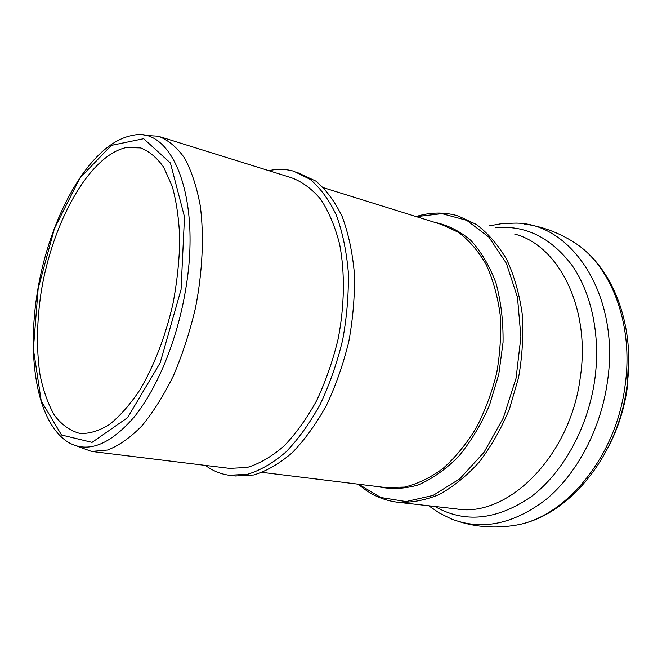 <?xml version="1.0" encoding="UTF-8"?>
<svg xmlns="http://www.w3.org/2000/svg" width="662" height="662" viewBox="0 0 662 662"><rect width="100%" height="100%" fill="white"/><g stroke="black" fill="none" stroke-linecap="round" stroke-linejoin="round"><path stroke-width="0.99" d="M296.51 172.095L315.931 181.148C326.118 189.721 334.856 201.513 342.146 216.524C348.369 233.206 352.441 252.139 354.36 273.323C354.906 295.384 353.078 317.975 348.882 341.104C343.355 363.959 335.866 385.4 326.416 405.425C316.055 424.11 304.644 439.891 292.165 452.767C279.397 463.681 266.596 471.087 253.778 474.977L235.382 475.986L230.128 475.366M268.838 170.68C277.312 168.793 285.595 168.967 293.68 171.201L310.081 179.311C320.226 187.892 328.915 199.701 336.164 214.745C342.345 231.477 346.375 250.468 348.262 271.726C348.775 293.87 346.921 316.552 342.701 339.772C337.157 362.718 329.659 384.25 320.201 404.358C309.849 423.126 298.446 438.98 285.992 451.914C273.24 462.887 260.472 470.326 247.687 474.24L229.358 475.275C220.678 474.116 212.717 470.831 205.477 465.419M92.2 451.501L229.681 468.39L247.249 467.446C259.504 463.714 271.734 456.598 283.932 446.097C295.856 433.718 306.763 418.55 316.659 400.601C325.704 381.37 332.87 360.79 338.166 338.845C344.571 305.621 345.018 272.678 339.68 244.46C335.137 226.694 328.832 211.658 320.764 199.353C311.893 188.86 302.038 181.628 291.189 177.648L160.651 136.96M77.636 446.387L91.613 451.426L107.55 450.019C118.821 445.708 130.215 437.714 141.751 426.03C153.104 412.302 163.663 395.553 173.419 375.768C182.431 354.609 189.779 332.018 195.464 308.012C202.564 271.71 204.169 235.978 200.263 205.716C196.722 186.734 191.467 170.821 184.516 157.986C176.771 147.163 168.024 139.905 158.292 136.223L143.911 135.379M126.185 147.576C89.254 155.587 52.629 222.051 41.276 291.255C36.716 321.368 36.294 349.213 40.01 374.791C43.278 390.704 48.119 404.242 54.524 415.413C61.781 424.896 70.288 430.912 80.036 433.461C89.362 433.833 99.168 430.846 109.462 424.507C119.839 416.208 129.934 404.755 139.74 390.15C153.94 366.276 165.632 335.965 173.055 303.304C177.159 281.358 179.402 260.017 179.758 239.272C179.021 219.42 176.514 201.794 172.252 186.403L163.837 167.469C156.96 157.688 149.157 151.168 140.443 147.907L126.185 147.576M416.34 216.656L441.951 213.652L466.76 220.372L488.887 237.112L506.38 263.294L517.485 297.379L520.895 336.793L516.079 378.192L503.36 417.879L483.98 452.345L459.817 478.792L433.089 495.416L406.054 501.548L380.708 497.476L358.63 484.228M358.357 484.195C369.628 494.233 382.57 500.224 397.183 502.168C410.804 502.93 424.739 500.414 438.98 494.622C453.122 486.909 466.52 476.077 479.172 462.134C491.072 446.569 501.159 428.86 509.434 409.008L518.553 377.712C522.376 356.057 523.592 334.79 522.21 313.92C519.356 293.796 514.192 275.673 506.72 259.537C498.13 244.915 488.018 233.239 476.392 224.492L457.765 215.804C443.995 211.923 430.101 212.179 416.075 216.573M398.168 502.284L456.565 508.929C507.34 517.883 570.321 456.854 580.309 377.282C590.835 307.88 558.505 245.221 514.705 234.1M377.572 486.562C390.506 489.499 403.994 488.978 418.045 485.006C432.121 478.957 445.592 469.49 458.46 456.606C470.616 441.918 480.951 424.83 489.466 405.343L498.784 374.402L503.054 342.378C503.343 321.111 500.969 301.276 495.946 282.881C489.524 265.834 481.142 251.659 470.798 240.356C459.618 230.955 447.52 224.948 434.512 222.316M323.577 187.743L441.413 224.468L458.46 232.329C469.085 240.314 478.303 251.022 486.123 264.444C492.9 279.273 497.576 295.931 500.133 314.433C501.349 333.623 500.199 353.177 496.674 373.095C491.825 392.74 484.956 411.119 476.061 428.231C466.214 444.177 455.175 457.616 442.944 468.531C430.333 477.757 417.54 483.939 404.573 487.075L385.756 487.563L262.243 472.387M185.55 290.13C201.786 196.821 171.839 125.888 132.814 135.371C92.945 142.28 55.111 206.436 40.241 276.633C25.413 346.83 34.118 420.329 67.921 442.1C87.401 453.611 109.42 445.327 133.972 417.275C157.126 388.834 177.217 340.243 185.55 290.13M181.057 289.551L184.499 216.863L170.407 163.018L143.671 138.722L111.315 145.408L79.903 178.045L54.392 228.671L38.156 288.607L33.381 349.064L41.234 400.99L61.541 435.008L92.068 442.365L127.617 417.639L160.187 362.776L181.057 289.551M625.06 385.781C634.022 324.297 611.067 265.512 574.244 242.482C612.913 266.852 635.694 325.853 626.906 386.476C617.977 457.227 567.053 517.775 514.399 525.38C564.545 518.387 616.008 457.665 625.06 385.781M451.294 518.892C481.953 530.841 513.662 524.254 546.423 499.148C577.107 473.611 600.815 429.026 607.435 381.759C620.741 294.292 570.47 221.365 513.927 223.16M434.934 506.471C464.443 523.311 496.318 520.208 530.568 497.154C562.576 473.421 587.964 428.14 594.774 379.715C600.773 336.362 591.729 293.556 572.117 265.445C550.767 237.327 525.107 224.782 495.118 227.811M142.404 148.503L140.443 147.907M628.668 354.923L627.237 387.973C624.332 408.528 618.242 427.801 608.957 445.774M523.956 224.013C541.88 226.33 558.637 232.478 574.244 242.482M458.526 521.433C476.566 527.101 495.184 528.408 514.399 525.38M513.878 223.16L501.465 223.698L489.193 225.899M428.728 505.76L439.576 513.149L451.318 518.9"/></g></svg>
